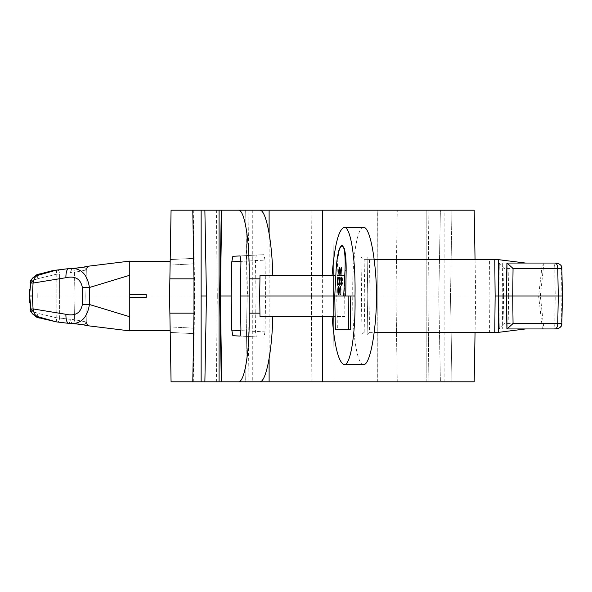 <?xml version="1.0" encoding="UTF-8"?>
<svg xmlns="http://www.w3.org/2000/svg" width="592" height="592" viewBox="0 0 592 592"><rect width="100%" height="100%" fill="white"/><g stroke="black" fill="none" stroke-linecap="round" stroke-linejoin="round"><path stroke-width="0.44" stroke-dasharray="2.96 2.22" d="M343.686 296L350.183 296M334.761 296L336.789 296L337.373 329.818L350.76 329.818M339.919 248.329C338.358 253.428 337.455 260.931 337.225 270.825L336.789 296M193.288 210.204L201.139 210.204L193.288 210.204L194.738 296L201.139 296M216.369 210.204L219.07 210.204L216.369 210.204L217.286 296L219.07 296M247.996 210.204L268.058 210.204L268.058 296L311.799 296L311.126 381.796L252.762 381.796L252.762 296L219.817 296L249.306 296L247.996 210.204L310.933 210.204L311.562 296L252.762 296L252.762 210.204M311.799 296L311.126 210.204L267.924 210.204M377.333 210.204L428.882 210.204L377.193 210.204L377.193 296L377.333 210.204M428.882 210.204L451.962 210.204L426.181 210.204L428.882 210.204L427.972 296L395.952 296L397.254 210.204L395.952 296L427.972 296L428.882 210.204M451.962 210.204L444.111 210.204L451.962 210.204L450.519 296L438.798 296L440.389 210.204L438.798 296L450.519 296L451.962 210.204M246.013 210.204L259.784 210.204L245.658 210.204L247.486 296L256.062 296L255.441 260.606L240.937 261.368L265.001 260.103L265.645 296L344.685 296L344.877 275.406L259.992 275.406M474.185 210.204L171.066 210.204L169.571 296L170.17 261.368L169.571 296L170.111 265.075L169.571 296L85.833 296L86.314 269.597L87.971 266.77L89.903 266.008L129.729 261.116L89.903 266.008L87.971 266.77L86.314 269.597L85.833 296L86.291 270.019L85.181 270.181L86.291 270.019A4.122 4.122 0 0 1 89.903 266.008L88.282 266.2A4.122 3.589 -97 0 0 85.181 270.181L74.459 272.32L85.181 270.181A4.122 3.589 -97 0 1 88.282 266.2L88.001 266.245M334.132 210.204L333.451 296L377.193 296L333.451 296L334.132 210.204M269.116 233.433L269.116 296L322.625 296L322.625 275.406M170.111 265.075L170.207 259.592L170.111 265.075L193.717 263.84L194.28 296L193.621 258.364L193.717 263.84L170.111 265.075M129.744 261.368L170.17 261.368L169.571 296L85.833 296L86.291 270.019A4.122 4.122 0 0 1 89.903 266.008M170.17 261.368L169.571 296L170.111 326.925L169.571 296L475.679 296L322.625 296L322.625 316.594M193.717 328.16L194.28 296L193.621 333.636L193.717 328.16L170.111 326.925L170.207 332.408L170.111 326.925L193.717 328.16M192.777 381.796L194.28 296L192.777 210.204M265.001 260.103L263.928 254.678L240.063 255.929M232.856 256.306L263.928 254.678M256.299 255.078L255.441 260.606M256.299 336.922L240.063 336.071L256.299 336.922L255.441 331.394L256.062 296M255.441 331.394L240.937 330.632L265.001 331.897L265.645 296M193.621 258.364L170.207 259.592L193.621 258.364M332.068 275.406L338.809 275.406M339.209 275.406L340.689 275.406M341.088 275.406L344.877 275.406M363.532 227.365C357.154 226.595 352.033 259.311 352.795 296C352.033 332.689 357.154 365.405 363.532 364.635M332.068 316.594L344.877 316.594L344.685 296M352.795 296L364.798 296L364.124 259.622L374.196 259.622M369.415 259.622L370.037 296L367.773 296L376.63 296M193.288 381.796L201.139 381.796L193.288 381.796L194.738 296M216.369 381.796L219.07 381.796L216.369 381.796L217.286 296M249.306 296L247.996 381.796L268.058 381.796L268.058 296M334.132 381.796L333.451 296L334.132 381.796L397.254 381.796L395.952 296L397.254 381.796L377.193 381.796L377.193 296L377.333 381.796L334.132 381.796M427.972 296L428.882 381.796L426.181 381.796L440.389 381.796L438.798 296L440.389 381.796L426.181 381.796L428.882 381.796L427.972 296M450.519 296L451.962 381.796L444.111 381.796L451.962 381.796L450.519 296M310.933 381.796L311.562 296M169.571 296L171.066 381.796L474.185 381.796M129.744 330.632L170.17 330.632M129.759 330.654L129.759 261.346M31.739 310.008L30.88 308.077L29.644 296L30.88 283.923L29.644 296L59.666 296L32.308 296L33.071 308.935L65.882 314.285C75.206 316.387 80.712 313.072 82.399 304.34A13.727 2.227 -179.4 0 0 89.429 304.503L129.759 316.742L129.759 261.109M32.308 296L33.071 283.065L65.882 277.715C75.206 275.613 80.712 278.928 82.399 287.66A13.727 2.227 179.4 0 1 89.429 287.497L129.759 275.258L129.759 330.891M129.759 294.624L146.231 294.624L146.231 297.376L129.759 297.376M269.116 358.567L269.116 296L247.153 296L245.658 381.796L259.784 381.796M31.739 281.992L30.88 283.923A4.122 0.807 -171.8 0 1 30.362 283.42A4.122 0.807 -171.8 0 1 33.071 283.065L33.907 279.113L34.965 277.197L36.896 275.606L44.563 272.646L57.683 269.959A4.122 1.406 -97 0 1 59.6 273.978L56.78 274.148L38.088 278.61L56.78 274.148L59.6 273.978L59.666 296L85.833 296L74.044 296L74.459 272.32A4.122 1.413 -93 0 0 72.86 268.28A4.122 1.413 -93 0 0 72.653 268.331C79.654 267.939 84.863 267.229 88.282 266.2M30.362 308.58A4.122 0.807 171.8 0 1 30.88 308.077A4.122 0.807 171.8 0 0 30.362 308.58A4.122 0.807 171.8 0 0 33.071 308.935L33.907 312.887L34.965 314.803L36.896 316.394L44.563 319.354L57.683 322.041A4.122 1.406 97 0 0 59.6 318.022L56.78 317.852L38.088 313.39L56.78 317.852L59.6 318.022L59.666 296L74.044 296L74.459 319.68L86.291 321.981L87.342 324.66L89.488 325.926L129.729 330.884L89.903 325.992L87.971 325.23L86.314 322.403L85.833 296L86.291 321.981L74.459 319.68A4.122 1.413 93 0 1 72.86 323.72A4.122 1.413 93 0 1 72.653 323.669C79.654 324.061 84.863 324.771 88.282 325.8A4.122 3.589 97 0 1 85.181 321.819A4.122 3.589 97 0 0 88.282 325.8L88.001 325.755M65.882 314.285A13.727 4.137 -83 0 0 68.435 323.343L70.263 323.528C80.934 324.12 87.32 317.778 89.429 304.503L89.429 287.497C87.32 274.222 80.934 267.88 70.263 268.472L72.653 268.331M65.882 277.715A13.727 4.137 83 0 1 68.435 268.657L70.263 268.472A4.122 1.406 -94.9 0 1 70.374 268.45L70.285 268.457M82.399 287.66L82.399 304.34M68.502 323.358L57.69 322.041A4.122 1.406 97 0 0 59.6 318.022L70.404 319.34L59.6 318.022L59.6 273.978A4.122 1.406 -97 0 0 57.683 269.959L64.077 269.182M65.32 269.034L68.435 268.657A4.122 1.406 -96.9 0 1 68.517 268.642A4.122 1.406 -96.9 0 1 70.404 272.66L72.12 272.483A4.122 1.406 -94.9 0 0 70.374 268.45M30.362 283.42A4.122 0.807 -171.8 0 0 30.88 283.923C31.909 280.897 34.314 279.121 38.088 278.61L33.537 280.26M33.337 280.393L32.819 280.793M73.045 268.317A4.122 1.413 -93 0 1 74.459 272.32L74.044 296L74.459 319.68L72.12 319.517A4.122 1.406 94.9 0 1 70.374 323.55A4.122 1.406 94.9 0 1 70.263 323.528L72.653 323.669M70.47 268.457A4.122 1.406 -94.9 0 1 72.12 272.483L70.404 272.66A4.122 1.406 -96.9 0 0 68.583 268.642M56.255 270.137L56.78 274.148L56.255 270.137L55.877 270.189M36.741 274.792L38.088 278.61L36.896 275.606M89.903 325.992A4.122 4.122 0 0 1 86.291 321.981L85.833 296L86.291 321.981A4.122 4.122 0 0 0 89.903 325.992L88.282 325.8M397.254 381.796L428.882 381.796L397.254 381.796M440.389 381.796L451.962 381.796L440.389 381.796M311.126 381.796L267.924 381.796M247.996 381.796L221.785 381.796M252.762 381.796L245.658 381.796L247.153 296L245.658 210.204M265.001 331.897L263.928 337.322M259.992 316.594L344.877 316.594M170.207 332.408L193.621 333.636L170.207 332.408M30.88 308.077C31.909 311.103 34.314 312.879 38.088 313.39L33.537 311.74M33.337 311.607L32.819 311.207M73.045 323.683A4.122 1.413 93 0 0 74.459 319.68L72.12 319.517A4.122 1.406 94.9 0 1 70.47 323.543M56.255 321.863L56.78 317.852L56.255 321.863L55.877 321.811M36.741 317.208L38.088 313.39L36.896 316.394M370.037 296L369.415 332.378L367.107 334.598L367.81 296L367.107 257.402L369.371 259.622M498.279 259.622L489.532 259.622L489.887 296L496 296L496.111 259.622L525.6 263.055L502.704 263.055L502.208 296L498.553 296L503.385 296L503.977 268.45L561.867 268.435M364.169 259.622L489.532 259.622M369.371 332.378L489.532 332.378L489.887 296M369.415 332.378L374.196 332.378M523.839 263.055L542.405 263.055L538.624 296L496 296L496.111 332.378L489.532 332.378M538.624 296L502.208 296L502.704 328.945L542.405 328.945L538.624 296M542.405 328.945L523.839 328.945L543.878 328.945L540.355 296L508.336 296L508.972 263.055L543.878 263.055L540.355 296L512.702 296M562.274 296L561.741 323.55A5.491 5.409 90 0 1 556.339 328.945L553.846 328.945A5.491 0.955 90 0 0 554.8 323.55L555.215 296L562.274 296L561.741 268.45A5.491 5.409 -90 0 0 556.339 263.055L553.846 263.055A5.491 0.955 -90 0 1 554.8 268.45L555.215 296L503.385 296L503.977 323.55L561.867 323.565M543.878 263.055L499.263 263.085L498.553 295.985L499.263 328.915L503.977 323.55M553.846 328.945L499.3 328.945L498.871 296L499.322 263.055L503.977 268.45M499.367 263.055L502.704 263.055M498.279 332.378L523.839 328.945M543.878 328.945L506.907 328.945M499.367 328.945L502.704 328.945M367.144 256.928L360.942 256.928L364.124 259.622M364.124 332.378L360.942 335.072L367.144 335.072M335.346 329.818L337.373 329.818M340.222 294.379A4.055 0.703 -90 0 0 340.422 294.55A4.055 0.703 -90 0 0 341.133 290.494A4.055 0.703 -90 0 0 340.422 286.439M341.643 285.004A4.055 0.703 -90 0 0 341.85 285.181A4.055 0.703 -90 0 0 342.553 281.119A4.055 0.703 -90 0 0 341.85 277.063M339.764 285.004A4.055 0.703 -90 0 0 339.971 285.181A4.055 0.703 -90 0 0 340.674 281.119A4.055 0.703 -90 0 0 339.971 277.063M341.184 275.628A4.055 0.703 -90 0 0 341.392 275.805A4.055 0.703 -90 0 0 342.095 271.75A4.055 0.703 -90 0 0 341.392 267.688M339.305 275.628A4.055 0.703 -90 0 0 339.512 275.805A4.055 0.703 -90 0 0 340.215 271.75A4.055 0.703 -90 0 0 339.512 267.688M337.884 285.004A4.055 0.703 -90 0 0 338.091 285.181A4.055 0.703 -90 0 0 338.794 281.119A4.055 0.703 -90 0 0 338.091 277.063M338.343 294.379A4.055 0.703 -90 0 0 338.543 294.55A4.055 0.703 -90 0 0 339.253 290.494A4.055 0.703 -90 0 0 338.543 286.439M360.942 256.928L361.616 296L360.942 335.072M56.78 274.148L56.847 296L56.78 274.148M37.784 296L38.088 278.61L38.088 313.39L37.784 296M56.78 317.852L56.847 296L56.78 317.852M68.583 323.358A4.122 1.406 96.9 0 0 70.404 319.34A4.122 1.406 96.9 0 1 68.517 323.358A4.122 1.406 96.9 0 1 68.435 323.343M364.169 332.378L364.798 296M499.322 263.055L498.612 296L499.322 328.945M556.073 328.945A5.491 5.409 90 0 0 561.475 323.55L561.897 296L561.475 268.45A5.491 5.409 -90 0 0 556.073 263.055M508.336 296L508.972 328.945M336.064 270.825L337.225 270.825M475.05 259.622L475.679 296L475.05 332.378M268.058 381.796L268.058 210.204M377.193 381.796L377.193 210.204L377.193 381.796M426.181 381.796L426.181 210.204L426.181 381.796M444.111 381.796L444.111 210.204M84.086 267.007L73.112 268.265M68.502 268.642L57.69 269.959M55.456 270.248L39.272 273.918M32.153 278.41L31.591 279.35M30.318 283.775L29.8 289.399M84.086 324.993L73.112 323.735M55.456 321.752L39.272 318.082M32.153 313.59L31.591 312.65M30.318 308.225L29.8 302.601M367.107 334.598L367.773 295.993L367.107 257.402"/><path stroke-width="0.89" d="M345.713 296L346.15 270.825C346.253 260.931 345.617 253.428 344.233 248.329L342.132 245.125L339.919 248.329M341.85 245.125L343.841 248.329C345.055 253.428 345.439 260.931 344.988 270.825L343.686 296L348.155 296L348.732 329.818L350.76 329.818L350.183 296L355 296C355.77 259.311 350.649 226.595 344.263 227.365C338.639 229.215 334.569 245.229 332.068 275.406L259.992 275.406L259.659 296L334.761 296L336.064 270.825C336.633 260.931 337.795 253.428 339.534 248.329L341.688 245.125M259.947 278.839L249.136 278.839L249.136 313.161C249.898 349.85 244.785 382.565 238.398 381.796L259.784 381.796C265.926 382.476 272.009 352.018 272.808 316.594M355 296C355.77 332.689 350.649 365.405 344.263 364.635C338.639 362.785 334.569 346.771 332.068 316.594L259.992 316.594L259.659 296M249.136 278.839C249.898 242.15 244.785 209.435 238.398 210.204L474.185 210.204L475.05 259.622M201.139 296L206.453 296L204.869 210.204L238.398 210.204M221.785 210.204L220.313 296L231.198 296L231.798 261.842L232.856 256.306L240.063 255.929L240.937 261.368L231.798 261.842M248.84 296L240.322 296L240.937 261.368M192.777 210.204L193.976 278.839L169.867 278.839L171.066 210.204L204.869 210.204M219.07 296L220.313 296L221.785 381.796L238.398 381.796M169.867 278.839L169.571 296L171.066 381.796L201.139 381.796L201.139 210.204M170.17 261.368L129.744 261.368M129.759 261.346L129.759 275.258L89.429 287.497C87.29 274.192 80.897 267.85 70.263 268.472L72.653 268.331C79.668 267.939 84.878 267.229 88.282 266.2L89.903 266.008M193.976 278.839L193.976 313.161L169.867 313.161M259.784 210.204C265.926 209.524 272.009 239.982 272.808 275.406M240.322 296L240.937 330.632L231.798 330.158L231.198 296M338.809 275.406L339.209 275.406M340.689 275.406L341.088 275.406M344.263 364.635L363.532 364.635C369.889 365.405 376.135 332.689 376.63 296C376.135 259.311 369.889 226.595 363.532 227.365L344.263 227.365M206.453 296L204.869 381.796L219.07 381.796L219.07 210.204M129.759 261.109L88.282 266.208L129.759 261.109L129.759 316.742L89.429 304.503A13.727 2.227 -179.4 0 1 82.399 304.34L82.399 287.66C80.727 278.936 75.221 275.62 65.882 277.715L33.071 283.065L32.308 296L29.6 296L32.308 296L29.644 296L30.88 308.077M129.759 330.891L88.282 325.792L129.759 330.891L88.282 325.8L129.759 330.891L129.759 316.742L129.759 330.654M170.17 330.632L129.744 330.632M64.077 269.182L65.32 269.034M72.653 268.331A4.122 1.413 -93 0 1 72.86 268.28L70.359 268.45A4.122 1.406 -94.9 0 0 70.263 268.472L68.435 268.657A13.727 4.137 83 0 0 65.882 277.715M89.903 325.992L88.282 325.8C84.878 324.771 79.668 324.061 72.653 323.669L70.263 323.528C80.897 324.15 87.29 317.808 89.429 304.503L89.429 287.497A13.727 2.227 179.4 0 0 82.399 287.66M82.399 304.34C80.727 313.064 75.221 316.38 65.882 314.285L33.071 308.935L32.308 296M68.583 268.642A4.122 1.406 -96.9 0 0 68.517 268.642A4.122 1.406 -96.9 0 0 68.435 268.657L56.255 270.137L36.896 275.606L34.417 278.025L33.071 283.065A4.122 0.807 -171.8 0 0 30.362 283.413L30.318 283.775M32.819 280.793L31.739 281.992M88.282 266.2C85.81 266.866 75.206 268.487 72.838 268.28A4.122 1.413 -93 0 1 73.045 268.317M73.112 268.265L70.359 268.45A4.122 1.406 -94.9 0 1 70.47 268.457M36.896 275.606L36.623 274.836C31.517 278.617 29.43 281.481 30.362 283.427L29.6 295.993L30.318 308.225M129.759 294.624L146.231 294.624L146.231 297.376L129.759 297.376M245.658 381.796L219.07 381.796M204.869 381.796L201.139 381.796M246.013 381.796L474.185 381.796L475.05 332.378M192.777 381.796L193.976 313.161M240.063 336.071L232.856 335.694L240.063 336.071L240.937 330.632M231.798 330.158L232.856 335.694M65.882 314.285A13.727 4.137 -83 0 0 68.435 323.343L70.263 323.528A4.122 1.406 94.9 0 0 70.374 323.55L56.255 321.863L36.896 316.394L34.417 313.975L33.071 308.935A4.122 0.807 171.8 0 1 30.362 308.587C29.43 310.519 31.517 313.383 36.615 317.164L32.153 313.59M32.819 311.207L31.739 310.008M72.653 323.669A4.122 1.413 93 0 0 72.86 323.72A4.122 1.413 93 0 0 73.045 323.683M88.282 325.8C85.81 325.134 75.206 323.513 72.838 323.72L70.359 323.55A4.122 1.406 94.9 0 0 70.47 323.543M36.896 316.394L36.623 317.164L56.255 321.863M374.196 259.622L498.279 259.622L498.39 296L495.134 296L494.771 332.378L498.279 332.378L498.39 296L508.336 296M374.196 332.378L494.771 332.378M494.771 259.622L495.134 296M542.405 263.055L525.6 263.055L498.279 259.622M562.274 296L506.589 296L507.011 263.055L556.339 263.055M553.846 263.055L525.6 263.055M508.972 263.055L506.907 263.055L506.271 296L506.974 328.945L556.339 328.945M555.007 263.055A5.491 2.745 90 0 1 557.753 268.45L558.286 296L557.753 323.55L561.867 323.558L562.4 296.015L561.867 268.435L513.057 268.45L507.041 263.055M513.057 268.45L512.702 296L506.589 296L507.011 328.945M525.6 328.945L498.279 332.378M555.007 328.945A5.491 2.745 -90 0 0 557.753 323.55L513.057 323.55L507.041 328.945M348.155 296L350.183 296M343.686 296L334.761 296L335.346 329.818L348.732 329.818M338.091 277.063L337.669 285.181L338.091 277.063A4.055 0.703 -90 0 0 337.396 280.527A4.055 0.703 -90 0 0 337.884 285.004M341.392 267.688L340.97 275.805L341.392 267.688A4.055 0.703 -90 0 0 340.696 271.151A4.055 0.703 -90 0 0 341.184 275.628M341.85 277.063L341.429 285.181L341.85 277.063A4.055 0.703 -90 0 0 341.147 280.527A4.055 0.703 -90 0 0 341.643 285.004M340.422 286.439L340.008 294.55L340.422 286.439A4.055 0.703 -90 0 0 339.727 289.895A4.055 0.703 -90 0 0 340.222 294.379M339.971 277.063L339.549 285.181L339.971 277.063A4.055 0.703 -90 0 0 339.275 280.527A4.055 0.703 -90 0 0 339.764 285.004M339.512 267.688L339.098 275.805L339.512 267.688A4.055 0.703 -90 0 0 338.816 271.151A4.055 0.703 -90 0 0 339.305 275.628M338.543 286.439L338.128 294.55L338.543 286.439A4.055 0.703 -90 0 0 337.847 289.895A4.055 0.703 -90 0 0 338.343 294.379M259.947 313.161L249.136 313.161M269.116 210.204L269.116 233.433M322.625 275.406L322.625 210.204M322.625 316.594L322.625 381.796M269.116 381.796L269.116 358.567M513.057 323.55L512.702 296M344.988 270.825L346.15 270.825M221.312 210.204L219.817 296L221.312 381.796M68.502 268.642L52.229 270.736L36.615 274.836L32.153 278.41M88.001 266.245L84.086 267.007M57.69 269.959L56.255 270.137M55.877 270.189L55.456 270.248M39.272 273.918L36.741 274.792M31.591 279.35L30.362 283.427M29.8 289.399L29.8 302.601M88.001 325.755L84.086 324.993M73.112 323.735L68.502 323.358M55.877 321.811L55.456 321.752M39.272 318.082L36.741 317.208M31.591 312.65L30.362 308.573M506.907 263.048L506.271 295.993L506.907 328.952M561.867 268.442C562.134 265.838 560.306 264.047 556.376 263.055M561.867 323.558C562.134 326.162 560.306 327.953 556.376 328.945"/></g></svg>
